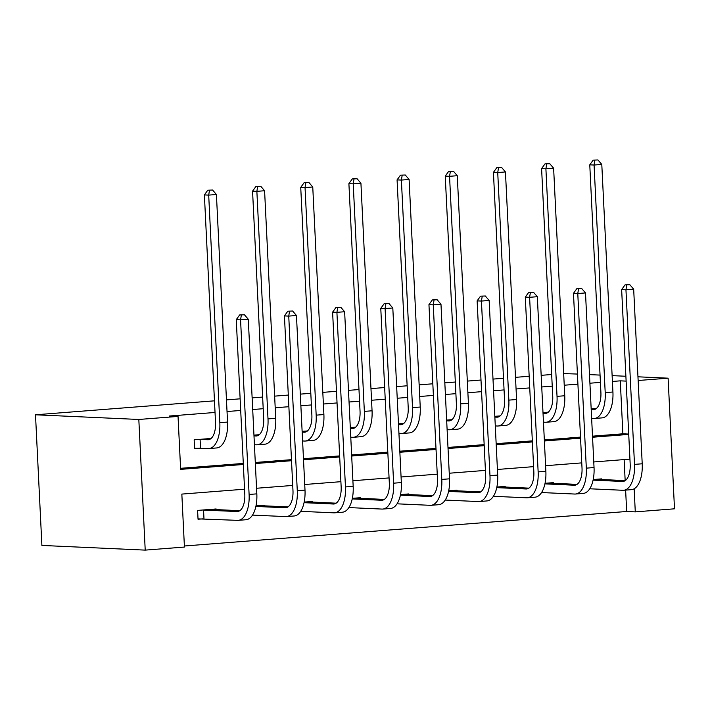 <?xml version="1.0" encoding="UTF-8"?>
<svg xmlns="http://www.w3.org/2000/svg" width="710" height="710" viewBox="0 0 710 710"><rect width="100%" height="100%" fill="white"/><g stroke="black" fill="none" stroke-linecap="round" stroke-linejoin="round"><path stroke-width="1.06" d="M244.551 489.199L181.84 494.089L184.431 547.055L145.213 550.117L41.89 545.431L35.5 414.791L214.455 400.83M638.139 380.507L668.11 378.173L674.5 508.813L635.281 511.874L634.154 488.791M184.378 545.999L626.673 511.484L635.281 511.874M226.454 399.89L240.131 398.825M252.13 397.884L262.629 397.067M274.628 396.136L288.304 395.062M300.303 394.13L310.802 393.313M322.802 392.373L336.478 391.308M348.477 390.367L358.976 389.55M370.975 388.618L384.651 387.545M396.65 386.613L407.149 385.787M419.148 384.855L432.825 383.79M444.824 382.85L455.323 382.033M467.322 381.092L480.998 380.027M492.997 379.096L503.497 378.27M515.495 377.338L529.172 376.273M541.171 375.333L551.67 374.516M563.669 373.575L577.425 374.063M626.673 511.484L625.625 490.113M625.164 480.626L624.134 459.583M601.547 479.561L601.521 478.886L593.214 479.534M553.383 483.315L553.347 482.649L545.04 483.297M505.209 487.078L505.174 486.403L496.867 487.051M457.036 490.832L457 490.166L448.693 490.814M408.862 494.595L408.827 493.929L400.52 494.577M360.689 498.349L360.653 497.683L352.346 498.331M312.515 502.112L312.48 501.446L304.173 502.094M264.342 505.866L264.306 505.2L255.999 505.848M216.168 509.629L216.133 508.964L197.602 510.41L198.037 519.232L203.051 518.841M592.504 436.171L622.874 433.801L620.283 380.844L612.41 381.456M600.411 382.388L589.912 383.214M577.913 384.145L564.237 385.219M552.238 386.151L541.739 386.968M529.74 387.908L516.063 388.973M504.065 389.914L493.565 390.731M481.566 391.663L467.89 392.736M455.891 393.668L445.392 394.485M433.393 395.426L419.716 396.491M407.717 397.431L397.218 398.248M385.219 399.18L371.543 400.254M359.544 401.185L349.045 402.002M337.046 402.943L323.37 404.008M311.37 404.948L300.88 405.765M288.872 406.706L275.196 407.771M263.197 408.703L252.707 409.528M240.708 410.46L227.031 411.525M215.023 412.466L169.433 416.024L178.041 416.415L180.633 469.372L243.344 464.482M180.58 468.316L243.29 463.426M255.289 462.485L291.464 459.663M303.463 458.731L339.637 455.909M351.636 454.968L387.811 452.146M399.81 451.214L435.984 448.392M447.983 447.451L484.158 444.629M496.157 443.697L532.331 440.866M544.33 439.934L580.505 437.111M596.48 408.392L591.164 408.809M548.306 412.155L542.99 412.572M500.133 415.918L494.817 416.326M451.959 419.672L446.643 420.089M403.786 423.435L398.479 423.843M355.612 427.189L350.305 427.606M307.439 430.952L302.132 431.361M259.265 434.706L253.958 435.123M211.092 438.469L194.149 439.792L194.584 448.613L199.599 448.223M178.041 416.415L138.823 419.468L35.5 414.791M620.283 380.844L626.122 381.11M668.11 378.173L637.962 376.806M625.883 376.256L612.126 375.634M600.057 375.093L589.495 374.614M138.823 419.468L145.213 550.117M629.939 459.13L593.764 461.953M581.765 462.884L545.591 465.707M533.592 466.647L497.417 469.47M485.418 470.402L449.244 473.224M437.245 474.165L401.07 476.987M389.071 477.919L352.897 480.741M340.898 481.682L304.723 484.504M292.724 485.436L256.55 488.258M255.343 463.541L291.517 460.719M303.516 459.787L339.691 456.965M351.69 456.024L387.864 453.202M399.863 452.27L436.038 449.448M448.037 448.507L484.211 445.685M496.21 444.753L532.385 441.931M544.384 440.99L580.558 438.168M592.557 437.236L628.732 434.413M622.874 433.801L628.714 434.067M591.208 409.581L593.152 409.67A17.697 8.573 -94.5 0 0 593.666 409.661A17.697 8.573 -94.5 0 0 600.9 392.408L589.77 164.835L593.152 160.123L597.962 159.963L593.152 160.123M593.054 408.667L595.903 408.845M597.962 159.963L601.796 164.436L594.075 165.031L605.204 392.603A26.554 12.851 85.5 0 1 594.359 418.483A26.554 12.851 85.5 0 1 593.587 418.492L591.634 418.403M601.796 164.436L612.925 392A26.554 12.851 85.5 0 1 602.08 417.879L594.359 418.483M594.873 160.203L594.075 165.031L589.77 164.835M629.841 284.719L625.031 284.879L629.841 284.719L633.675 289.183L625.954 289.786L634.491 464.384A26.554 12.851 85.5 0 1 623.646 490.273A26.554 12.851 85.5 0 1 622.874 490.282L589.726 488.782M596.506 479.277L625.182 480.626M593.09 480.129L622.439 481.46A17.697 8.573 -94.5 0 0 622.954 481.451A17.697 8.573 -94.5 0 0 630.187 464.189L621.649 289.591L625.031 284.879M633.675 289.183L642.213 463.781A26.554 12.851 85.5 0 1 631.359 489.669L623.646 490.273M626.753 284.958L625.954 289.786L621.649 289.591M543.035 413.335L544.978 413.424A17.697 8.573 -94.5 0 0 545.493 413.415A17.697 8.573 -94.5 0 0 552.726 396.162L541.597 168.598L544.978 163.886L549.788 163.726L544.978 163.886M544.881 412.421L547.729 412.599M549.788 163.726L553.622 168.19L545.901 168.794L557.03 396.358A26.554 12.851 85.5 0 1 546.185 422.246A26.554 12.851 85.5 0 1 545.413 422.255L543.461 422.166M553.622 168.19L564.752 395.754A26.554 12.851 85.5 0 1 553.906 421.642L546.185 422.246M546.709 163.966L545.901 168.794L541.597 168.598M494.861 417.098L496.814 417.187A17.697 8.573 -94.5 0 0 497.32 417.178A17.697 8.573 -94.5 0 0 504.553 399.925L493.423 172.361L496.814 167.649L501.624 167.48L496.814 167.649M496.707 416.184L499.556 416.362M501.624 167.48L505.449 171.953L497.728 172.548L508.857 400.12A26.554 12.851 85.5 0 1 498.012 426A26.554 12.851 85.5 0 1 497.24 426.009L495.287 425.929M505.449 171.953L516.578 399.517A26.554 12.851 85.5 0 1 505.733 425.396L498.012 426M498.535 167.72L497.728 172.548L493.423 172.361M581.667 288.473L576.857 288.633L581.667 288.473L585.501 292.937L577.78 293.541L586.318 468.147A26.554 12.851 85.5 0 1 575.473 494.027A26.554 12.851 85.5 0 1 574.701 494.045L541.553 492.545M548.333 483.04L577.017 484.389M544.916 483.883L574.266 485.214A17.697 8.573 -94.5 0 0 574.78 485.205A17.697 8.573 -94.5 0 0 582.014 467.952L573.476 293.345L576.857 288.633M585.501 292.937L594.039 467.544A26.554 12.851 85.5 0 1 583.185 493.423L575.473 494.027M578.579 288.713L577.78 293.541L573.476 293.345M533.494 292.236L528.684 292.396L533.494 292.236L537.328 296.7L529.607 297.304L538.144 471.901A26.554 12.851 85.5 0 1 527.299 497.79A26.554 12.851 85.5 0 1 526.527 497.799L493.379 496.299M500.159 486.803L528.843 488.143M496.743 487.646L526.092 488.977A17.697 8.573 -94.5 0 0 526.607 488.968A17.697 8.573 -94.5 0 0 533.84 471.706L525.302 297.108L528.684 292.396M537.328 296.7L545.866 471.298A26.554 12.851 85.5 0 1 535.012 497.186L527.299 497.79M530.405 292.476L529.607 297.304L525.302 297.108M446.688 420.852L448.64 420.941A17.697 8.573 -94.5 0 0 449.146 420.932A17.697 8.573 -94.5 0 0 456.379 403.679L445.25 176.115L448.64 171.403L453.45 171.243L448.64 171.403M448.534 419.938L451.382 420.116M453.45 171.243L457.275 175.707L449.554 176.311L460.692 403.875A26.554 12.851 85.5 0 1 449.838 429.763A26.554 12.851 85.5 0 1 449.066 429.772L447.114 429.683M457.275 175.707L468.405 403.271A26.554 12.851 85.5 0 1 457.559 429.159L449.838 429.763M450.362 171.483L449.554 176.311L445.25 176.115M398.514 424.615L400.467 424.704A17.697 8.573 -94.5 0 0 400.972 424.695A17.697 8.573 -94.5 0 0 408.206 407.442L397.076 179.879L400.467 175.166L405.277 174.997L400.467 175.166M400.36 423.701L403.209 423.879M405.277 174.997L409.102 179.47L401.39 180.074L412.519 407.638A26.554 12.851 85.5 0 1 401.665 433.517A26.554 12.851 85.5 0 1 400.893 433.535L398.94 433.446M409.102 179.47L420.231 407.034A26.554 12.851 85.5 0 1 409.386 432.914L401.665 433.517M402.188 175.237L401.39 180.074L397.076 179.879M350.341 428.378L352.293 428.467A17.697 8.573 -94.5 0 0 352.808 428.458A17.697 8.573 -94.5 0 0 360.041 411.196L348.903 183.633L352.293 178.92L357.103 178.76L352.293 178.92M352.187 427.455L355.036 427.633M357.103 178.76L360.928 183.224L353.216 183.828L364.345 411.392A26.554 12.851 85.5 0 1 353.491 437.28A26.554 12.851 85.5 0 1 352.719 437.289L350.767 437.2M360.928 183.224L372.058 410.788A26.554 12.851 85.5 0 1 361.212 436.677L353.491 437.28M354.015 179L353.216 183.828L348.903 183.633M485.32 295.99L480.51 296.159L485.32 295.99L489.154 300.463L481.433 301.058L489.971 475.665A26.554 12.851 85.5 0 1 479.126 501.544A26.554 12.851 85.5 0 1 478.354 501.562L445.205 500.062M451.986 490.557L480.67 491.906M448.569 491.4L477.919 492.731A17.697 8.573 -94.5 0 0 478.434 492.722A17.697 8.573 -94.5 0 0 485.667 475.469L477.129 300.863L480.51 296.159M489.154 300.463L497.692 475.061A26.554 12.851 85.5 0 1 486.847 500.941L479.126 501.544M482.232 296.23L481.433 301.058L477.129 300.863M437.147 299.753L432.337 299.913L437.147 299.753L440.981 304.217L433.26 304.821L441.798 479.419A26.554 12.851 85.5 0 1 430.952 505.307A26.554 12.851 85.5 0 1 430.18 505.316L397.032 503.816M403.812 494.32L432.496 495.66M400.396 495.163L429.745 496.494A17.697 8.573 -94.5 0 0 430.26 496.485A17.697 8.573 -94.5 0 0 437.493 479.223L428.955 304.625L432.337 299.913M440.981 304.217L449.519 478.824A26.554 12.851 85.5 0 1 438.673 504.703L430.952 505.307M434.058 299.993L433.26 304.821L428.955 304.625M388.973 303.507L384.163 303.676L388.973 303.507L392.808 307.98L385.086 308.584L393.624 483.182A26.554 12.851 85.5 0 1 382.779 509.061A26.554 12.851 85.5 0 1 382.007 509.079L348.858 507.579M355.639 498.074L384.323 499.423M352.222 498.917L381.572 500.248A17.697 8.573 -94.5 0 0 382.086 500.239A17.697 8.573 -94.5 0 0 389.32 482.986L380.782 308.389L384.163 303.676M392.808 307.98L401.345 482.578A26.554 12.851 85.5 0 1 390.5 508.466L382.779 509.061M385.885 303.747L385.086 308.584L380.782 308.389M340.8 307.27L335.99 307.43L340.8 307.27L344.634 311.734L336.913 312.338L345.45 486.936A26.554 12.851 85.5 0 1 334.605 512.824A26.554 12.851 85.5 0 1 333.833 512.833L300.685 511.333M307.465 501.837L336.149 503.186M304.049 502.68L333.398 504.011A17.697 8.573 -94.5 0 0 333.913 504.002A17.697 8.573 -94.5 0 0 341.146 486.749L332.608 312.143L335.99 307.43M344.634 311.734L353.172 486.341A26.554 12.851 85.5 0 1 342.327 512.221L334.605 512.824M337.711 307.51L336.913 312.338L332.608 312.143M292.627 311.024L287.816 311.193L292.627 311.024L296.461 315.497L288.739 316.101L297.277 490.699A26.554 12.851 85.5 0 1 286.432 516.587A26.554 12.851 85.5 0 1 285.66 516.596L252.511 515.096M259.292 505.591L287.976 506.94M255.875 506.434L285.225 507.765A17.697 8.573 -94.5 0 0 285.739 507.756A17.697 8.573 -94.5 0 0 292.973 490.503L284.435 315.906L287.816 311.193M296.461 315.497L304.998 490.095A26.554 12.851 85.5 0 1 294.153 515.984L286.432 516.587M289.538 311.264L288.739 316.101L284.435 315.906M302.167 432.133L304.12 432.221A17.697 8.573 -94.5 0 0 304.634 432.212A17.697 8.573 -94.5 0 0 311.867 414.959L300.738 187.396L304.12 182.683L308.93 182.514L304.12 182.683M304.013 431.218L306.862 431.396M308.93 182.514L312.755 186.987L305.043 187.591L316.172 415.155A26.554 12.851 85.5 0 1 305.318 441.034A26.554 12.851 85.5 0 1 304.546 441.052L302.593 440.963M312.755 186.987L323.893 414.551A26.554 12.851 85.5 0 1 313.039 440.431L305.318 441.034M305.841 182.754L305.043 187.591L300.738 187.396M253.994 435.896L255.946 435.984A17.697 8.573 -94.5 0 0 256.461 435.976A17.697 8.573 -94.5 0 0 263.694 418.714L252.565 191.15L255.946 186.437L260.756 186.277L255.946 186.437M255.84 434.973L258.688 435.15M260.756 186.277L264.59 190.741L256.869 191.345L267.998 418.909A26.554 12.851 85.5 0 1 257.144 444.797A26.554 12.851 85.5 0 1 256.372 444.806L254.428 444.717M264.59 190.741L275.72 418.305A26.554 12.851 85.5 0 1 264.865 444.194L257.144 444.797M257.668 186.517L256.869 191.345L252.565 191.15M199.164 439.401L207.773 439.738A17.697 8.573 -94.5 0 0 208.287 439.73A17.697 8.573 -94.5 0 0 215.52 422.477L204.391 194.913L207.773 190.2L212.583 190.031L207.773 190.2M207.666 438.736L210.515 438.913M212.583 190.031L216.417 194.504L208.696 195.108L219.825 422.672A26.554 12.851 85.5 0 1 208.971 448.551A26.554 12.851 85.5 0 1 208.199 448.569L194.567 448.258M216.417 194.504L227.546 422.068A26.554 12.851 85.5 0 1 216.692 447.948L208.971 448.551M209.494 190.28L208.696 195.108L204.391 194.913M200.096 439.392L200.531 448.223M244.453 314.787L239.643 314.947L244.453 314.787L248.287 319.252L240.566 319.855L249.103 494.462A26.554 12.851 85.5 0 1 238.258 520.341A26.554 12.851 85.5 0 1 237.486 520.35L198.019 518.877M211.118 509.354L239.802 510.703M202.616 510.02L237.051 511.528A17.697 8.573 -94.5 0 0 237.566 511.519A17.697 8.573 -94.5 0 0 244.799 494.266L236.261 319.66L239.643 314.947M248.287 319.252L256.825 493.858A26.554 12.851 85.5 0 1 245.98 519.738L238.258 520.341M241.364 315.027L240.566 319.855L236.261 319.66M203.548 510.011L203.983 518.832M594.181 409.59L593.152 409.67M612.925 392L605.204 392.603M623.46 481.38L622.439 481.46M642.213 463.781L634.491 464.384M546.008 413.344L544.978 413.424M564.752 395.754L557.03 396.358M497.834 417.107L496.814 417.187M516.578 399.517L508.857 400.12M575.286 485.134L574.266 485.214M594.039 467.544L586.318 468.147M527.113 488.897L526.092 488.977M545.866 471.298L538.144 471.901M449.661 420.861L448.64 420.941M468.405 403.271L460.692 403.875M401.487 424.624L400.467 424.704M420.231 407.034L412.519 407.638M353.314 428.387L352.293 428.467M372.058 410.788L364.345 411.392M478.939 492.651L477.919 492.731M497.692 475.061L489.971 475.665M430.766 496.414L429.745 496.494M449.519 478.824L441.798 479.419M382.592 500.168L381.572 500.248M401.345 482.578L393.624 483.182M334.428 503.931L333.398 504.011M353.172 486.341L345.45 486.936M286.254 507.685L285.225 507.765M304.998 490.095L297.277 490.699M305.14 432.142L304.12 432.221M323.893 414.551L316.172 415.155M256.967 435.904L255.946 435.984M275.72 418.305L267.998 418.909M208.793 439.659L207.773 439.738M227.546 422.068L219.825 422.672M238.081 511.448L237.051 511.528M256.825 493.858L249.103 494.462"/></g></svg>
